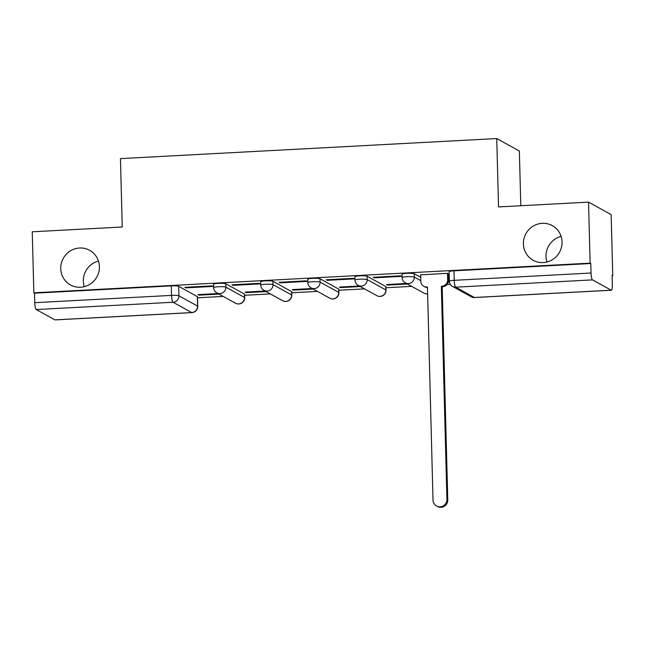 <?xml version="1.0" encoding="UTF-8"?>
<svg xmlns="http://www.w3.org/2000/svg" width="645" height="645" viewBox="0 0 645 645"><rect width="100%" height="100%" fill="white"/><g stroke="black" fill="none" stroke-linecap="round" stroke-linejoin="round"><path stroke-width="0.97" d="M84.293 286.686A19.793 19.197 118.9 0 1 83.35 281.156A19.793 19.197 118.9 0 1 98.451 261.072M99.395 266.603A19.793 19.197 118.9 0 1 90.002 284.219A19.793 19.197 118.9 0 1 70.49 284.953A19.793 19.197 118.9 0 1 60.735 268.659A19.793 19.197 118.9 0 1 70.128 251.042A19.793 19.197 118.9 0 1 89.639 250.308A19.793 19.197 118.9 0 1 99.395 266.603M546.96 262.015A19.793 19.197 118.9 0 1 546.017 256.484A19.793 19.197 118.9 0 1 561.118 236.392M562.061 241.923A19.793 19.197 118.9 0 1 552.668 259.54A19.793 19.197 118.9 0 1 533.157 260.274A19.793 19.197 118.9 0 1 523.401 243.979A19.793 19.197 118.9 0 1 532.794 226.363A19.793 19.197 118.9 0 1 552.305 225.629A19.793 19.197 118.9 0 1 562.061 241.923M244.447 294.088L225.782 283.776A6.184 0.782 178.5 0 0 218.429 283.373A6.184 0.782 178.5 0 0 213.56 284.26L213.648 287.638A6.184 0.782 -1.5 0 1 218.518 286.743A6.184 0.782 -1.5 0 1 225.871 287.154L244.536 297.466A6.184 0.782 -1.5 0 1 244.673 297.627L244.584 294.249A6.184 0.782 178.5 0 0 244.447 294.088L244.536 297.466A6.184 5.999 -61.1 0 1 235.498 303.198A6.184 6.184 0 0 0 244.673 297.627M291.556 291.58L272.9 281.268A6.184 0.782 178.5 0 0 265.538 280.857A6.184 0.782 178.5 0 0 260.677 281.752L260.765 285.122A6.184 0.782 -1.5 0 1 265.627 284.235A6.184 0.782 -1.5 0 1 272.988 284.639L291.645 294.95A6.184 0.782 -1.5 0 1 291.79 295.112L291.701 291.742A6.184 0.782 178.5 0 0 291.556 291.58L291.645 294.95A6.184 5.999 -61.1 0 1 282.615 300.683A6.184 6.184 0 0 0 291.79 295.112M338.665 289.065L320.009 278.753A6.184 0.782 178.5 0 0 312.648 278.35A6.184 0.782 178.5 0 0 307.786 279.237L307.875 282.607A6.184 0.782 -1.5 0 1 312.736 281.72A6.184 0.782 -1.5 0 1 320.097 282.123L338.754 292.435A6.184 0.782 -1.5 0 1 338.899 292.596L338.81 289.226A6.184 0.782 178.5 0 0 338.665 289.065L338.754 292.435A6.184 5.999 -61.1 0 1 329.724 298.175A6.184 6.184 0 0 0 338.899 292.596M385.783 286.549L367.126 276.237A6.184 0.782 178.5 0 0 359.765 275.834A6.184 0.782 178.5 0 0 354.903 276.721L354.992 280.099A6.184 0.782 -1.5 0 1 359.854 279.204A6.184 0.782 -1.5 0 1 367.207 279.616L385.871 289.928A6.184 0.782 -1.5 0 1 386.008 290.089L385.92 286.711A6.184 0.782 178.5 0 0 385.783 286.549L385.871 289.928A6.184 5.999 -61.1 0 1 376.841 295.66A6.184 6.184 0 0 0 386.008 290.089M420.685 277.294L414.235 273.73A6.184 0.782 178.5 0 0 406.874 273.319A6.184 0.782 178.5 0 0 402.012 274.214L402.101 277.584A6.184 0.782 -1.5 0 1 406.963 276.697A6.184 0.782 -1.5 0 1 414.324 277.1L420.774 280.664M197.499 297.797L223.234 296.418M244.616 295.281L270.352 293.91M291.725 292.766L317.461 291.395M338.835 290.258L364.57 288.879M385.952 287.743L411.687 286.372M447.05 284.485L450.307 284.308M612.105 275.681L612.75 275.649L612.089 275.278L612.339 284.784A6.184 1.29 86.9 0 1 611.347 290.234A6.184 1.29 86.9 0 1 611.178 290.194L592.521 279.882L455.717 287.178L474.373 297.49L611.178 290.194M520.797 205.739L519.362 151.043L496.747 138.546L498.545 206.924L588.538 202.127L590.135 263.144L33.846 292.822L32.25 231.797L122.244 227L120.454 158.614L496.747 138.546M588.538 202.127L611.154 214.624L612.75 275.649M54.898 319.864L191.702 312.567A6.184 1.29 86.9 0 0 191.871 312.607L55.059 319.904A6.184 1.29 -93.1 0 1 54.898 319.864L36.233 309.552A6.184 1.29 -93.1 0 1 34.757 302.69L34.508 293.185L171.312 285.888A6.184 0.782 -1.5 0 1 178.673 286.291L197.33 296.603L197.58 306.109A6.184 0.782 -1.5 0 1 197.725 306.27L197.475 296.764A6.184 0.782 178.5 0 0 197.33 296.603M34.508 293.185L33.846 292.822M590.796 263.515L453.991 270.811A6.184 0.782 178.5 0 0 449.122 271.698L449.372 281.204A6.184 0.782 -1.5 0 1 454.233 280.317L591.046 273.02L590.796 263.515L590.135 263.144M591.046 273.02A6.184 1.29 86.9 0 0 592.521 279.882M448.356 273.867L447.582 273.311L420.621 274.875M374.277 277.818L401.456 276.366L400.472 275.818L373.294 277.269L374.277 277.818L374.261 277.221M406.479 283.494L386.476 284.558L387.468 285.106L387.452 284.51M327.168 280.333L354.347 278.882L353.355 278.334L326.177 279.785L327.168 280.333L327.152 279.728M359.362 286.001L339.367 287.073L340.35 287.614L340.334 287.017M280.051 282.841L307.238 281.389L306.246 280.849L279.067 282.292L280.051 282.841L280.035 282.244M312.253 288.517L292.25 289.581L293.241 290.129L293.225 289.532M232.942 285.356L260.12 283.905L259.137 283.357L231.95 284.808L232.942 285.356L232.926 284.759M265.143 291.032L245.14 292.096L246.124 292.645L246.116 292.048M185.833 287.872L213.011 286.42L212.02 285.872L184.841 287.323L185.833 287.872L185.816 287.267M218.026 293.539L198.023 294.612L199.015 295.16L198.999 294.555M199.015 295.16L219.018 294.088M246.124 292.645L266.127 291.58M293.241 290.129L313.244 289.065M340.35 287.614L360.353 286.549M387.468 285.106L407.463 284.034M448.364 281.857L449.42 281.8M453.991 270.811L454.233 280.317A6.184 1.29 -93.1 0 0 455.717 287.178A6.184 5.999 118.9 0 1 452.564 286.453A6.184 6.184 0 0 1 449.372 281.204L448.469 281.252M420.621 274.746L420.79 281.228A6.184 5.999 -61.1 0 0 426.99 287.033L427.441 287.009L433.021 500.125A7.111 6.902 -61.1 0 0 443.542 505.72A7.111 6.902 -61.1 0 0 446.912 499.383L441.333 286.267L441.785 286.243A6.184 5.999 -61.1 0 0 447.662 279.793L448.525 280.269A6.184 5.999 118.9 0 1 442.647 286.719L442.188 286.743L447.775 499.859A7.111 6.902 118.9 0 1 437.383 506.454L436.528 505.978M448.356 273.73L448.525 280.269M427.458 287.517A6.184 5.999 118.9 0 1 424.692 286.791L423.838 286.315M447.493 273.311L447.662 279.793M441.333 286.267L442.188 286.743M225.782 283.776L225.871 287.154A6.184 5.999 118.9 0 1 219.993 293.604A6.184 5.999 -61.1 0 1 216.841 292.886L235.498 303.198M272.9 281.268L272.988 284.639A6.184 5.999 118.9 0 1 267.103 291.097A6.184 5.999 -61.1 0 1 263.958 290.371L282.615 300.683M320.009 278.753L320.097 282.123A6.184 5.999 118.9 0 1 314.22 288.581A6.184 5.999 -61.1 0 1 311.067 287.864L329.724 298.175M367.126 276.237L367.207 279.616A6.184 5.999 118.9 0 1 361.329 286.066A6.184 5.999 -61.1 0 1 358.177 285.348L376.841 295.66M414.235 273.73L414.324 277.1A6.184 5.999 118.9 0 1 408.446 283.558A6.184 5.999 -61.1 0 1 405.294 282.833L423.95 293.144A6.184 5.999 -61.1 0 0 427.619 293.822M178.673 286.291L178.923 295.797L197.58 306.109A6.184 5.999 -61.1 0 1 191.702 312.567L173.045 302.255L36.233 309.552M171.312 285.888L171.562 295.394A6.184 0.782 -1.5 0 1 178.923 295.797A6.184 5.999 -61.1 0 1 173.045 302.255A6.184 1.29 -93.1 0 1 171.562 295.394L34.757 302.69M474.543 297.53A6.184 1.29 86.9 0 1 474.373 297.49A6.184 5.999 118.9 0 1 471.221 296.764A6.184 6.184 0 0 0 474.543 297.53L611.347 290.234M426.99 287.033L427.45 287.291M441.785 286.243L442.647 286.719M446.912 499.383L447.775 499.859M423.95 293.144A6.184 6.184 0 0 0 427.619 293.886M402.101 277.584A6.184 6.184 0 0 0 405.294 282.833M354.992 280.099A6.184 6.184 0 0 0 358.177 285.348M307.875 282.607A6.184 6.184 0 0 0 311.067 287.864M260.765 285.122A6.184 6.184 0 0 0 263.958 290.371M213.648 287.638A6.184 6.184 0 0 0 216.841 292.886M191.871 312.607A6.184 6.184 0 0 0 197.725 306.27M452.564 286.453L471.221 296.764"/></g></svg>
